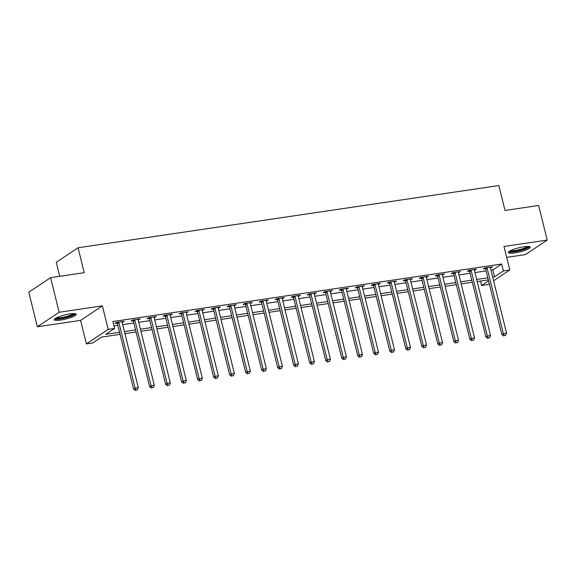<?xml version="1.0" encoding="UTF-8"?>
<svg xmlns="http://www.w3.org/2000/svg" width="576" height="576" viewBox="0 0 576 576"><rect width="100%" height="100%" fill="white"/><g stroke="black" fill="none" stroke-linecap="round" stroke-linejoin="round"><path stroke-width="0.86" d="M60.638 320.069A11.318 2.102 166.1 0 0 76.212 314.287A11.318 2.102 166.1 0 0 69.826 313.949A11.318 2.102 166.1 0 0 54.245 319.723A11.318 2.102 166.1 0 0 60.638 320.069M514.735 252.907A11.318 2.102 166.1 0 0 530.316 247.126A11.318 2.102 166.1 0 0 523.922 246.787A11.318 2.102 166.1 0 0 508.349 252.569A11.318 2.102 166.1 0 0 514.735 252.907M120.067 334.354L101.657 337.075L92.822 342.965L86.414 343.915L108.209 329.386L114.61 328.435L105.775 334.325L119.556 332.287M80.597 320.386L102.384 305.863L59.155 312.257L50.594 277.661L28.8 292.183L37.361 326.779L80.597 320.386L86.414 343.915M59.724 276.307L56.261 262.303L78.055 247.774L498.852 185.544L505.015 210.449L538.639 205.481L547.2 240.077L503.964 246.47L509.789 269.993L493.596 280.786M506.664 257.371L525.406 254.599L547.2 240.077M489.276 283.666L488.002 284.522L481.594 285.466L488.57 280.814M480.499 281.045L481.594 285.466M59.155 312.257L37.361 326.779M490.975 270.187L492.84 269.906L501.674 264.024L112.903 321.516L114.61 328.435M113.99 325.937L117.842 325.368M122.695 324.655L133.855 323.006M138.708 322.286L149.868 320.638M154.721 319.918L165.881 318.269M170.734 317.549L181.886 315.9M186.746 315.18L197.899 313.531M202.759 312.811L213.912 311.162M218.772 310.442L229.925 308.794M234.785 308.074L245.938 306.425M250.798 305.705L261.95 304.056M266.81 303.336L277.963 301.687M282.816 300.974L293.976 299.318M298.829 298.606L309.989 296.957M314.842 296.237L326.002 294.588M330.854 293.868L342.007 292.219M346.867 291.499L358.02 289.85M362.88 289.13L374.033 287.482M378.893 286.762L390.046 285.113M394.906 284.393L406.058 282.744M410.918 282.024L422.071 280.375M426.924 279.655L438.084 278.006M442.937 277.286L454.097 275.638M458.95 274.925L470.11 273.269M474.962 272.556L486.115 270.907M490.414 267.905L492.473 266.832L484.783 267.97L483.314 268.949L485.395 268.646M474.401 270.266L476.46 269.201L468.77 270.338L467.302 271.318L469.382 271.008M458.388 272.635L460.447 271.57L452.758 272.707L451.289 273.686L453.37 273.377M442.375 275.004L444.434 273.938L436.745 275.076L435.276 276.055L437.357 275.746M426.362 277.373L428.422 276.307L420.739 277.445L419.263 278.424L421.344 278.114M410.35 279.742L412.409 278.676L404.726 279.814L403.25 280.793L405.338 280.483M394.337 282.11L396.396 281.045L388.714 282.175L387.238 283.162L389.326 282.852M378.324 284.479L380.383 283.406L372.701 284.544L371.225 285.53L373.313 285.221M362.311 286.848L364.37 285.775L356.688 286.913L355.212 287.899L357.3 287.59M346.306 289.217L348.365 288.144L340.675 289.282L339.206 290.268L341.287 289.958M330.293 291.586L332.352 290.513L324.662 291.65L323.194 292.63L325.274 292.327M314.28 293.954L316.339 292.882L308.65 294.019L307.181 294.998L309.262 294.696M298.267 296.316L300.326 295.25L292.637 296.388L291.168 297.367L293.249 297.058M282.254 298.685L284.314 297.619L276.624 298.757L275.155 299.736L277.236 299.426M266.242 301.054L268.301 299.988L260.618 301.126L259.142 302.105L261.23 301.795M250.229 303.422L252.288 302.357L244.606 303.494L243.13 304.474L245.218 304.164M234.216 305.791L236.275 304.726L228.593 305.863L227.117 306.842L229.205 306.533M218.203 308.16L220.262 307.094L212.58 308.225L211.104 309.211L213.192 308.902M202.19 310.529L204.25 309.456L196.567 310.594L195.098 311.58L197.179 311.27M186.185 312.898L188.244 311.825L180.554 312.962L179.086 313.949L181.166 313.639M170.172 315.266L172.231 314.194L164.542 315.331L163.073 316.318L165.154 316.008M154.159 317.635L156.218 316.562L148.529 317.7L147.06 318.679L149.141 318.377M138.146 320.004L140.206 318.931L132.516 320.069L131.047 321.048L133.128 320.746M122.134 322.366L124.193 321.3L116.51 322.438L115.034 323.417L117.115 323.107M102.384 305.863L108.209 329.386M501.674 264.024L503.388 270.943L509.789 269.993M50.594 277.661L84.218 272.686L78.055 247.774M488.34 279.886L477.187 281.534M472.327 282.254L461.174 283.903M456.314 284.623L445.162 286.272M440.309 286.992L429.149 288.641M424.296 289.361L413.136 291.01M408.283 291.73L397.123 293.378M392.27 294.091L381.118 295.747M376.258 296.46L365.105 298.116M360.245 298.829L349.092 300.478M344.232 301.198L333.079 302.846M328.219 303.566L317.066 305.215M312.206 305.935L301.054 307.584M296.194 308.304L285.041 309.953M280.188 310.673L269.028 312.322M264.175 313.042L253.015 314.69M248.162 315.41L237.002 317.059M232.15 317.779L220.997 319.428M216.137 320.141L204.984 321.797M200.124 322.51L188.971 324.166M184.111 324.878L172.958 326.527M168.098 327.247L156.946 328.896M152.086 329.616L140.933 331.265M136.08 331.985L124.92 333.634M492.689 277.106L494.554 276.826L503.388 270.943M124.409 331.574L135.569 329.926M140.422 329.206L151.574 327.557M156.434 326.837L167.587 325.188M172.447 324.468L183.6 322.819M188.46 322.099L199.613 320.45M204.473 319.73L215.626 318.082M220.486 317.362L231.638 315.713M236.498 314.993L247.651 313.344M252.504 312.624L263.664 310.975M268.517 310.255L279.677 308.606M284.53 307.894L295.69 306.238M300.542 305.525L311.695 303.869M316.555 303.156L327.708 301.507M332.568 300.787L343.721 299.138M348.581 298.418L359.734 296.77M364.594 296.05L375.746 294.401M380.606 293.681L391.759 292.032M396.619 291.312L407.772 289.663M412.625 288.943L423.785 287.294M428.638 286.574L439.798 284.926M444.65 284.206L455.81 282.557M460.663 281.844L471.816 280.188M476.676 279.475L487.829 277.819M492.84 269.906L494.554 276.826M490.817 267.077L490.997 267.811M474.804 269.446L474.984 270.18M458.791 271.814L458.971 272.549M442.778 274.183L442.958 274.918M426.766 276.552L426.953 277.286M410.753 278.921L410.94 279.655M394.74 281.29L394.927 282.024M378.734 283.651L378.914 284.393M362.722 286.02L362.902 286.762M346.709 288.389L346.889 289.13M330.696 290.758L330.876 291.499M314.683 293.126L314.863 293.861M298.67 295.495L298.85 296.23M282.658 297.864L282.838 298.598M266.645 300.233L266.832 300.967M250.632 302.602L250.819 303.336M234.619 304.97L234.806 305.705M218.614 307.339L218.794 308.074M202.601 309.701L202.781 310.442M186.588 312.07L186.768 312.811M170.575 314.438L170.755 315.18M154.562 316.807L154.742 317.549M138.55 319.176L138.73 319.91M122.537 321.545L122.724 322.279M487.195 268.33L485.726 269.309L501.89 334.627L503.359 333.648L487.195 268.33A1.454 1.267 56.3 0 0 486.979 267.826L486.871 267.66M504.324 335.599L505.606 335.412L504.324 335.599L503.359 333.648L506.563 333.173L490.399 267.854A1.454 1.267 56.3 0 1 490.363 267.329L490.385 267.142M485.726 269.309A1.454 1.267 56.3 0 0 485.503 268.812L484.942 267.948M501.89 334.627L503.734 335.988M505.606 335.412L506.563 333.173M471.182 270.698L469.714 271.678L485.878 336.996L487.346 336.017L471.182 270.698A1.454 1.267 56.3 0 0 470.966 270.194L470.858 270.029M488.311 337.968L489.593 337.774L488.311 337.968L487.346 336.017L490.55 335.542L474.386 270.223A1.454 1.267 56.3 0 1 474.35 269.698L474.372 269.51M469.714 271.678A1.454 1.267 56.3 0 0 469.49 271.174L468.929 270.317M485.878 336.996L487.728 338.357M489.593 337.774L490.55 335.542M455.17 273.067L453.701 274.046L469.865 339.365L471.334 338.386L455.17 273.067A1.454 1.267 56.3 0 0 454.954 272.563L454.846 272.398M472.298 340.337L473.58 340.142L472.298 340.337L471.334 338.386L474.538 337.91L458.374 272.592A1.454 1.267 56.3 0 1 458.338 272.059L458.359 271.879M453.701 274.046A1.454 1.267 56.3 0 0 453.478 273.542L452.916 272.686M469.865 339.365L471.715 340.726M473.58 340.142L474.538 337.91M439.164 275.436L437.688 276.415L453.852 341.734L455.328 340.754L439.164 275.436A1.454 1.267 56.3 0 0 438.941 274.932L438.833 274.766M456.293 342.706L457.567 342.511L456.293 342.706L455.328 340.754L458.525 340.279L442.361 274.961A1.454 1.267 56.3 0 1 442.325 274.428L442.346 274.248M437.688 276.415A1.454 1.267 56.3 0 0 437.465 275.911L436.903 275.054M453.852 341.734L455.702 343.094M457.567 342.511L458.525 340.279M423.151 277.805L421.675 278.784L437.839 344.102L439.315 343.116L423.151 277.805A1.454 1.267 56.3 0 0 422.928 277.301L422.82 277.135M440.28 345.067L441.562 344.88L440.28 345.067L439.315 343.116L442.512 342.648L426.348 277.33A1.454 1.267 56.3 0 1 426.319 276.797L426.341 276.617M421.675 278.784A1.454 1.267 56.3 0 0 421.459 278.28L420.89 277.416M437.839 344.102L439.69 345.463M441.562 344.88L442.512 342.648M528.574 246.47A9.792 1.822 -13.9 0 1 524.556 248.954A9.792 1.822 -13.9 0 1 515.081 251.388A9.792 1.822 -13.9 0 1 509.58 251.172M510.595 250.61A9.065 1.685 166.1 0 0 523.98 248.249A9.065 1.685 166.1 0 0 527.414 246.449M508.651 251.878A11.246 2.088 166.1 0 0 525.37 248.99A11.246 2.088 166.1 0 0 529.726 246.665M74.47 313.632A9.792 1.822 -13.9 0 1 60.984 318.55A9.792 1.822 -13.9 0 1 55.476 318.334M56.498 317.772A9.065 1.685 166.1 0 0 61.106 317.664A9.065 1.685 166.1 0 0 73.31 313.61M54.547 319.039A11.246 2.088 166.1 0 0 60.394 318.946A11.246 2.088 166.1 0 0 75.622 313.819M407.138 280.174L405.662 281.153L421.826 346.471L423.302 345.485L407.138 280.174A1.454 1.267 56.3 0 0 406.915 279.67L406.807 279.504M424.267 347.436L425.549 347.249L424.267 347.436L423.302 345.485L426.506 345.017L410.342 279.698A1.454 1.267 56.3 0 1 410.306 279.166L410.328 278.978M405.662 281.153A1.454 1.267 56.3 0 0 405.446 280.649L404.878 279.785M421.826 346.471L423.677 347.832M425.549 347.249L426.506 345.017M391.126 282.542L389.65 283.522L405.814 348.84L407.29 347.854L391.126 282.542A1.454 1.267 56.3 0 0 390.902 282.038L390.794 281.873M408.254 349.805L409.536 349.618L408.254 349.805L407.29 347.854L410.494 347.378L394.33 282.067A1.454 1.267 56.3 0 1 394.294 281.534L394.315 281.347M389.65 283.522A1.454 1.267 56.3 0 0 389.434 283.018L388.865 282.154M405.814 348.84L407.664 350.201M409.536 349.618L410.494 347.378M375.113 284.904L373.637 285.89L389.808 351.202L391.277 350.222L375.113 284.904A1.454 1.267 56.3 0 0 374.89 284.407L374.782 284.242M392.242 352.174L393.523 351.986L392.242 352.174L391.277 350.222L394.481 349.747L378.317 284.436A1.454 1.267 56.3 0 1 378.281 283.903L378.302 283.716M373.637 285.89A1.454 1.267 56.3 0 0 373.421 285.386L372.852 284.522M389.808 351.202L391.651 352.57M393.523 351.986L394.481 349.747M359.1 287.273L357.631 288.259L373.795 353.57L375.264 352.591L359.1 287.273A1.454 1.267 56.3 0 0 358.877 286.769L358.769 286.603M376.229 354.542L377.51 354.355L376.229 354.542L375.264 352.591L378.468 352.116L362.304 286.805A1.454 1.267 56.3 0 1 362.268 286.272L362.29 286.085M357.631 288.259A1.454 1.267 56.3 0 0 357.408 287.755L356.839 286.891M373.795 353.57L375.638 354.938M377.51 354.355L378.468 352.116M343.087 289.642L341.618 290.628L357.782 355.939L359.251 354.96L343.087 289.642A1.454 1.267 56.3 0 0 342.871 289.138L342.756 288.972M360.216 356.911L361.498 356.724L360.216 356.911L359.251 354.96L362.455 354.485L346.291 289.166A1.454 1.267 56.3 0 1 346.255 288.641L346.277 288.454M341.618 290.628A1.454 1.267 56.3 0 0 341.395 290.124L340.834 289.26M357.782 355.939L359.626 357.307M361.498 356.724L362.455 354.485M327.074 292.01L325.606 292.99L341.77 358.308L343.238 357.329L327.074 292.01A1.454 1.267 56.3 0 0 326.858 291.506L326.75 291.341M344.203 359.28L345.485 359.093L344.203 359.28L343.238 357.329L346.442 356.854L330.278 291.535A1.454 1.267 56.3 0 1 330.242 291.01L330.264 290.822M325.606 292.99A1.454 1.267 56.3 0 0 325.382 292.493L324.821 291.629M341.77 358.308L343.613 359.669M345.485 359.093L346.442 356.854M311.062 294.379L309.593 295.358L325.757 360.677L327.226 359.698L311.062 294.379A1.454 1.267 56.3 0 0 310.846 293.875L310.738 293.71M328.19 361.649L329.472 361.462L328.19 361.649L327.226 359.698L330.43 359.222L314.266 293.904A1.454 1.267 56.3 0 1 314.23 293.378L314.251 293.191M309.593 295.358A1.454 1.267 56.3 0 0 309.37 294.862L308.808 293.998M325.757 360.677L327.607 362.038M329.472 361.462L330.43 359.222M295.056 296.748L293.58 297.727L309.744 363.046L311.22 362.066L295.056 296.748A1.454 1.267 56.3 0 0 294.833 296.244L294.725 296.078M312.178 364.018L313.459 363.823L312.178 364.018L311.22 362.066L314.417 361.591L298.253 296.273A1.454 1.267 56.3 0 1 298.217 295.747L298.238 295.56M293.58 297.727A1.454 1.267 56.3 0 0 293.357 297.223L292.795 296.366M309.744 363.046L311.594 364.406M313.459 363.823L314.417 361.591M279.043 299.117L277.567 300.096L293.731 365.414L295.207 364.435L279.043 299.117A1.454 1.267 56.3 0 0 278.82 298.613L278.712 298.447M296.172 366.386L297.446 366.192L296.172 366.386L295.207 364.435L298.404 363.96L282.24 298.642A1.454 1.267 56.3 0 1 282.204 298.109L282.233 297.929M277.567 300.096A1.454 1.267 56.3 0 0 277.344 299.592L276.782 298.735M293.731 365.414L295.582 366.775M297.446 366.192L298.404 363.96M263.03 301.486L261.554 302.465L277.718 367.783L279.194 366.804L263.03 301.486A1.454 1.267 56.3 0 0 262.807 300.982L262.699 300.816M280.159 368.755L281.441 368.561L280.159 368.755L279.194 366.804L282.398 366.329L266.227 301.01A1.454 1.267 56.3 0 1 266.198 300.478L266.22 300.298M261.554 302.465A1.454 1.267 56.3 0 0 261.338 301.961L260.77 301.104M277.718 367.783L279.569 369.144M281.441 368.561L282.398 366.329M247.018 303.854L245.542 304.834L261.706 370.152L263.182 369.166L247.018 303.854A1.454 1.267 56.3 0 0 246.794 303.35L246.686 303.185M264.146 371.117L265.428 370.93L264.146 371.117L263.182 369.166L266.386 368.698L250.222 303.379A1.454 1.267 56.3 0 1 250.186 302.846L250.207 302.666M245.542 304.834A1.454 1.267 56.3 0 0 245.326 304.33L244.757 303.466M261.706 370.152L263.556 371.513M265.428 370.93L266.386 368.698M231.005 306.223L229.529 307.202L245.693 372.521L247.169 371.534L231.005 306.223A1.454 1.267 56.3 0 0 230.782 305.719L230.674 305.554M248.134 373.486L249.415 373.298L248.134 373.486L247.169 371.534L250.373 371.066L234.209 305.748A1.454 1.267 56.3 0 1 234.173 305.215L234.194 305.028M229.529 307.202A1.454 1.267 56.3 0 0 229.313 306.698L228.744 305.834M245.693 372.521L247.543 373.882M249.415 373.298L250.373 371.066M214.992 308.592L213.523 309.571L229.687 374.89L231.156 373.903L214.992 308.592A1.454 1.267 56.3 0 0 214.769 308.088L214.661 307.922M232.121 375.854L233.402 375.667L232.121 375.854L231.156 373.903L234.36 373.428L218.196 308.117A1.454 1.267 56.3 0 1 218.16 307.584L218.182 307.397M213.523 309.571A1.454 1.267 56.3 0 0 213.3 309.067L212.731 308.203M229.687 374.89L231.53 376.25M233.402 375.667L234.36 373.428M198.979 310.954L197.51 311.94L213.674 377.258L215.143 376.272L198.979 310.954A1.454 1.267 56.3 0 0 198.763 310.457L198.648 310.291M216.108 378.223L217.39 378.036L216.108 378.223L215.143 376.272L218.347 375.797L202.183 310.486A1.454 1.267 56.3 0 1 202.147 309.953L202.169 309.766M197.51 311.94A1.454 1.267 56.3 0 0 197.287 311.436L196.718 310.572M213.674 377.258L215.518 378.619M217.39 378.036L218.347 375.797M182.966 313.322L181.498 314.309L197.662 379.62L199.13 378.641L182.966 313.322A1.454 1.267 56.3 0 0 182.75 312.818L182.642 312.653M200.095 380.592L201.377 380.405L200.095 380.592L199.13 378.641L202.334 378.166L186.17 312.854A1.454 1.267 56.3 0 1 186.134 312.322L186.156 312.134M181.498 314.309A1.454 1.267 56.3 0 0 181.274 313.805L180.713 312.941M197.662 379.62L199.505 380.988M201.377 380.405L202.334 378.166M166.954 315.691L165.485 316.678L181.649 381.989L183.118 381.01L166.954 315.691A1.454 1.267 56.3 0 0 166.738 315.187L166.63 315.022M184.082 382.961L185.364 382.774L184.082 382.961L183.118 381.01L186.322 380.534L170.158 315.216A1.454 1.267 56.3 0 1 170.122 314.69L170.143 314.503M165.485 316.678A1.454 1.267 56.3 0 0 165.262 316.174L164.7 315.31M181.649 381.989L183.492 383.357M185.364 382.774L186.322 380.534M150.941 318.06L149.472 319.039L165.636 384.358L167.105 383.378L150.941 318.06A1.454 1.267 56.3 0 0 150.725 317.556L150.617 317.39M168.07 385.33L169.351 385.142L168.07 385.33L167.105 383.378L170.309 382.903L154.145 317.585A1.454 1.267 56.3 0 1 154.109 317.059L154.13 316.872M149.472 319.039A1.454 1.267 56.3 0 0 149.249 318.542L148.687 317.678M165.636 384.358L167.486 385.718M169.351 385.142L170.309 382.903M134.935 320.429L133.459 321.408L149.623 386.726L151.099 385.747L134.935 320.429A1.454 1.267 56.3 0 0 134.712 319.925L134.604 319.759M152.064 387.698L153.338 387.511L152.064 387.698L151.099 385.747L154.296 385.272L138.132 319.954A1.454 1.267 56.3 0 1 138.096 319.428L138.118 319.241M133.459 321.408A1.454 1.267 56.3 0 0 133.236 320.911L132.674 320.047M149.623 386.726L151.474 388.087M153.338 387.511L154.296 385.272M118.922 322.798L117.446 323.777L133.61 389.095L135.086 388.116L118.922 322.798A1.454 1.267 56.3 0 0 118.699 322.294L118.591 322.128M136.051 390.067L137.333 389.873L136.051 390.067L135.086 388.116L138.283 387.641L122.119 322.322A1.454 1.267 56.3 0 1 122.09 321.797L122.112 321.61M117.446 323.777A1.454 1.267 56.3 0 0 117.23 323.273L116.662 322.416M133.61 389.095L135.461 390.456M137.333 389.873L138.283 387.641M486.979 267.826L485.503 268.812M470.966 270.194L469.49 271.174M454.954 272.563L453.478 273.542M438.941 274.932L437.465 275.911M422.928 277.301L421.459 278.28M406.915 279.67L405.446 280.649M390.902 282.038L389.434 283.018M374.89 284.407L373.421 285.386M358.877 286.769L357.408 287.755M342.871 289.138L341.395 290.124M326.858 291.506L325.382 292.493M310.846 293.875L309.37 294.862M294.833 296.244L293.357 297.223M278.82 298.613L277.344 299.592M262.807 300.982L261.338 301.961M246.794 303.35L245.326 304.33M230.782 305.719L229.313 306.698M214.769 308.088L213.3 309.067M198.763 310.457L197.287 311.436M182.75 312.818L181.274 313.805M166.738 315.187L165.262 316.174M150.725 317.556L149.249 318.542M134.712 319.925L133.236 320.911M118.699 322.294L117.23 323.273"/></g></svg>
